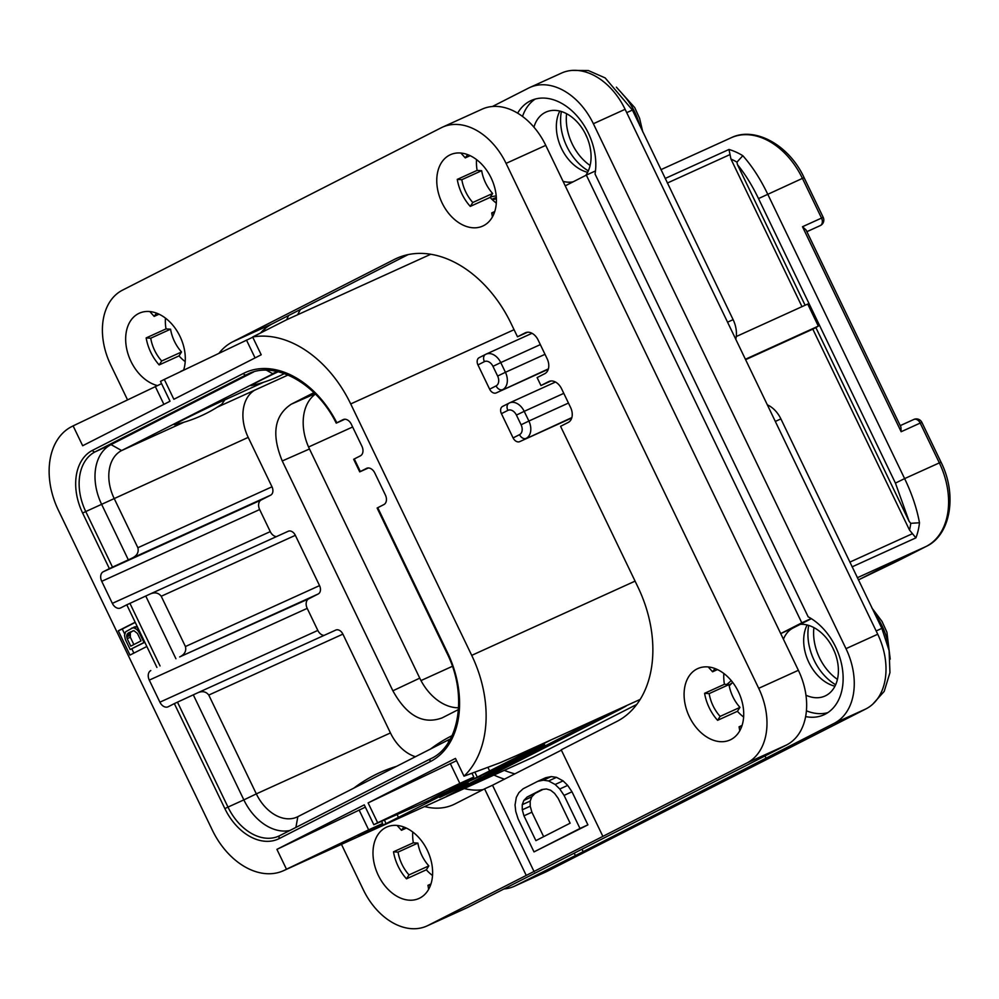 <?xml version="1.0" encoding="UTF-8"?>
<svg xmlns="http://www.w3.org/2000/svg" width="999" height="999" viewBox="0 0 999 999"><rect width="100%" height="100%" fill="white"/><g stroke="black" fill="none" stroke-linecap="round" stroke-linejoin="round"><path stroke-width="1.5" d="M430.719 254.27L286.551 319.792L252.66 337L261.214 354.782L173.863 399.288L164.311 379.433L160.477 381.381L170.03 401.236L82.667 445.741L73.114 425.886L71.591 426.673A68.556 48.139 -114.4 0 0 58.404 510.289L212.312 830.094A68.556 48.139 -114.4 0 0 283.579 870.653A68.556 48.139 -114.4 0 0 284.94 869.992L286.476 869.217L276.923 849.362L364.273 804.857L373.826 824.712L377.659 822.751L368.107 802.909L455.457 758.403L464.011 776.173A106.506 74.775 -114.4 0 0 471.715 655.369L350.711 403.933A106.506 74.775 -114.4 0 0 252.66 337M135.165 622.227L118.307 630.819L129.982 655.082L146.841 646.49L126.786 604.807L149.513 594.293C154.483 591.92 158.379 592.582 161.226 596.253L185.427 646.54L319.543 585.614A6.856 4.808 65.6 0 1 318.219 593.968L308.716 598.813A7.83 5.507 -114.4 0 0 307.205 608.366L317.819 630.419A7.83 5.507 -114.4 0 0 324.038 635.401M185.427 646.54C186.526 651.061 184.615 654.52 179.67 656.93L308.716 598.813M126.786 604.807L120.654 607.929A7.83 5.507 65.6 0 1 120.492 608.004A7.83 5.507 65.6 0 1 112.35 603.371L101.736 581.318A7.83 5.507 65.6 0 1 103.247 571.753L109.378 568.631L82.63 513.049A51.411 36.101 65.6 0 1 92.52 450.337L243.469 373.426A89.361 62.75 65.6 0 1 336.85 422.802L343.007 419.667A7.83 5.507 65.6 0 1 343.169 419.592A7.83 5.507 65.6 0 1 351.311 424.225L361.925 446.278A7.83 5.507 65.6 0 1 360.414 455.831L354.283 458.953L360.339 471.528L366.471 468.406A7.83 5.507 65.6 0 1 366.621 468.331A7.83 5.507 65.6 0 1 374.775 472.964L385.389 495.017A7.83 5.507 65.6 0 1 383.878 504.582L377.747 507.704L447.49 652.609A89.361 62.75 65.6 0 1 430.294 761.613L279.333 838.523A51.411 36.101 65.6 0 1 224.862 808.603L174.338 703.608L168.207 706.743A7.83 5.507 65.6 0 1 168.057 706.817A7.83 5.507 65.6 0 1 159.902 702.172L149.288 680.119A7.83 5.507 65.6 0 1 150.799 670.566M571.74 418.007L519.717 441.633A6.119 4.358 -117 0 1 513.099 437.924L501.423 413.661A6.119 4.358 -117 0 1 502.609 406.406A6.119 4.358 -117 0 1 502.734 406.356L508.928 403.196M548.276 369.255L496.266 392.894A6.119 4.358 -117 0 1 489.635 389.185L477.959 364.922A6.119 4.358 -117 0 1 479.158 357.667A6.119 4.358 -117 0 1 479.283 357.605L485.464 354.458M297.702 314.71A122.415 85.951 65.6 0 1 300.412 309.503M492.445 199.812A122.415 85.951 65.6 0 1 496.391 198.851M731.206 680.556A122.415 85.951 65.6 0 1 726.847 684.452M514.885 773.85A122.415 85.951 65.6 0 1 504.295 770.366M636.763 704.445L533.641 756.992A68.556 48.139 65.6 0 1 532.28 757.642L283.579 870.653M491.908 199.288A122.415 85.951 65.6 0 1 496.328 197.502M732.267 682.792A122.415 85.951 65.6 0 1 729.058 685.002M732.654 682.367A122.415 85.951 65.6 0 1 729.22 685.851M490.347 197.015A122.415 85.951 65.6 0 1 496.203 195.891M286.738 319.705A122.415 85.951 65.6 0 1 288.549 315.547M504.458 779.158A122.415 85.951 65.6 0 1 493.956 775.062M264.448 330.681A36.726 25.787 -114.4 0 0 264.96 328.696M811.188 618.568L801.81 622.839L586.326 175.1L565.234 185.851M801.81 622.839L780.719 633.578M535.202 99.076A55.082 38.674 -114.4 0 0 522.502 116.433M806.43 710.813A55.082 38.674 -114.4 0 0 827.809 712.649M581.98 849.212L583.154 851.672L834.215 723.313A61.214 42.982 -114.4 0 0 845.991 648.663L593.369 123.726A61.214 42.982 -114.4 0 0 529.732 87.525A61.214 42.982 -114.4 0 0 528.508 88.112L492.407 106.506M585.739 175.412A38.437 26.985 -114.4 0 0 582.917 129.495A38.437 26.985 -114.4 0 0 545.904 112.113A38.437 26.985 -114.4 0 0 545.142 112.487A38.437 26.985 -114.4 0 0 533.928 127.16M805.981 695.217A38.437 26.985 -114.4 0 0 825.037 696.003A38.437 26.985 -114.4 0 0 825.798 695.641A38.437 26.985 -114.4 0 0 835.414 654.058A38.437 26.985 -114.4 0 0 800.311 624.313L793.206 627.921A36.726 25.787 -114.4 0 0 783.428 639.21M811.363 618.681L800.311 624.313M517.644 113.174A55.082 38.674 65.6 0 1 531.081 100.562A55.082 38.674 65.6 0 1 577.372 116.371A55.082 38.674 65.6 0 1 595.042 174.001L808.154 616.808A55.082 38.674 65.6 0 1 842.269 667.856A55.082 38.674 65.6 0 1 823.988 714.772A55.082 38.674 65.6 0 1 805.656 716.595M765.009 755.956L766.021 758.066M503.946 888.96A61.214 42.982 -114.4 0 0 514.235 886.313A61.214 42.982 -114.4 0 0 515.459 885.726L583.154 851.672M515.459 885.726L547.19 871.303L865.958 708.89A61.214 42.982 65.6 0 0 877.734 634.24L625.112 109.303A61.214 42.982 65.6 0 0 561.475 73.102L529.732 87.525M574.213 853.171L575.224 855.269M547.19 871.303A61.214 42.982 65.6 0 1 545.978 871.89L514.235 886.313M807.13 624.987A38.437 26.985 -114.4 0 0 808.366 661.363A38.437 26.985 -114.4 0 0 834.952 686.213M559.802 111.089A38.437 26.985 -114.4 0 0 561.038 147.452A38.437 26.985 -114.4 0 0 587.624 172.315M563.074 181.356A36.726 25.787 -114.4 0 0 573.214 181.793M595.466 170.954L586.326 175.1M879.457 569.193L858.391 579.932L898.513 560.539A6.119 4.296 65.6 0 1 898.388 560.601A6.119 4.296 65.6 0 1 898.263 560.651M898.75 560.414A6.119 4.358 -117 0 1 898.638 560.476L898.638 560.476A6.119 4.358 -117 0 1 898.513 560.539L926.135 546.465L857.329 577.734M805.119 305.244L737.462 164.648L736.937 162.138L742.819 155.707C752.122 166.146 760.401 178.946 767.682 194.093L904.619 478.608L941.008 462.137L921.877 422.377L920.191 423.077L939.322 462.837A68.556 48.139 65.6 0 1 926.135 546.465A6.119 4.358 -117 0 0 926.26 546.403L898.638 560.476A6.119 6.119 0 0 1 898.388 560.601L879.47 569.193M737.462 164.648C745.229 174.226 752.247 185.539 758.503 198.589L895.429 483.104L904.619 478.608C911.925 493.768 916.87 508.491 919.48 522.764A68.556 48.139 65.6 0 1 915.908 537.862L852.097 566.858M801.997 306.668L730.956 159.066L728.983 149.475A68.556 48.139 65.6 0 1 742.819 155.707M900.936 427.11L901.148 431.73L802.484 226.736L806.056 229.957L900.936 427.11M823.213 217.382L821.528 218.082A6.119 4.296 65.6 0 1 820.229 225.612A6.119 6.119 0 0 0 823.213 217.382L804.083 177.622L758.503 198.589M313.948 392.632L291.209 404.22C274.3 415.484 271.316 434.403 282.255 460.964L392.869 690.796L419.755 678.146A46.516 32.667 -114.4 0 0 458.603 707.767M419.755 678.146L309.478 448.988A46.516 32.667 -114.4 0 1 315.409 394.081M197.64 692.844L335.627 630.144A6.856 4.808 65.6 0 1 335.764 630.082A6.856 4.808 65.6 0 1 342.894 634.128L390.447 732.941A39.173 27.51 -114.4 0 0 415.484 756.743M150.075 594.03L288.074 531.331A6.856 4.808 65.6 0 1 288.212 531.268A6.856 4.808 65.6 0 1 295.342 535.327L319.543 585.614M254.757 390.147A39.173 27.51 -114.4 0 0 248.202 437.387L271.99 486.8A6.856 4.808 65.6 0 1 270.667 495.154L261.164 499.999A7.83 5.507 -114.4 0 0 259.653 509.552L270.267 531.618A7.83 5.507 -114.4 0 0 276.486 536.6M392.869 690.796C406.768 715.846 423.189 724.874 442.145 717.869L441.496 718.181M458.491 709.54L442.145 717.869M354.283 458.953L353.671 459.303L359.715 471.865L368.344 467.982M360.339 471.528L359.715 471.865M377.747 507.704L377.123 508.041L446.865 652.946C468.344 695.441 458.916 746.265 430.769 758.703A2.448 1.748 -117 0 1 430.819 758.678M174.338 703.608L197.078 693.094C202.035 690.734 205.931 691.383 208.779 695.067L256.331 793.88L243.856 799.887L193.331 694.904M335.764 630.082L197.078 693.094M450.437 738.873L297.839 816.67A39.173 27.51 65.6 0 1 297.065 817.045A39.173 27.51 65.6 0 1 256.331 793.88L390.447 732.941M289.947 830.456A48.963 34.378 65.6 0 1 243.856 799.887L227.984 807.092L177.46 702.11M288.212 531.268L149.513 594.293M175.924 658.728L145.779 596.091M118.307 630.819L122.278 629.02L124.725 634.103M131.793 648.801L133.866 653.096M135.252 622.402L122.278 629.02M137.338 626.748L134.503 626.91L125.662 631.755L124.5 635.426L125.412 639.597L130.195 649.525L144.805 642.257M136.164 626.573L131.331 628.346M137.437 626.935L132.992 628.009M138.212 628.546L136.538 629.295L134.565 628.246M138.986 630.169L137.924 630.656L136.538 629.295M139.985 632.217L139.211 632.579L137.924 630.656M144.755 642.145L143.981 642.494L139.211 632.579M130.195 649.525L143.981 642.494M130.757 646.153L127.173 638.698L126.661 635.364L128.122 633.079L133.891 630.644L137.45 633.466L141.034 640.908L130.757 646.153M133.866 644.567L130.345 637.262L127.173 638.698M130.345 637.262L130.32 632.642L132.992 630.769M129.845 635.464L126.673 636.9M129.833 633.915L126.661 635.364M130.32 632.642L127.148 634.09M131.294 631.63L128.122 633.079M109.378 568.631L112.5 567.132L85.752 511.55L101.623 504.333A48.963 34.378 65.6 0 1 111.039 444.605L253.671 371.94M277.435 371.578L121.628 450.549A39.173 27.51 65.6 0 0 114.098 498.326L137.874 547.739C138.973 552.26 137.05 555.719 132.105 558.116L112.5 567.132M128.371 559.915L101.623 504.333L248.202 437.387M336.9 422.864L344.892 419.23M224.812 399.9L221.865 404.145A134.653 134.653 0 0 1 174.425 424.687A31.231 0.699 -25.7 0 1 190.072 416.383A31.231 0.699 -25.7 0 1 221.965 401.173A31.231 0.699 -25.7 0 1 224.812 399.9L263.761 382.205M278.172 371.74A31.231 0.699 154.3 0 0 251.049 385.639A134.653 134.653 0 0 0 284.365 373.576M872.764 704.17L884.227 691.333L889.947 672.639L889.11 650.649L881.867 628.371L780.893 418.906L775.324 421.428M767.319 404.82A24.488 17.195 65.6 0 1 780.893 418.906M727.559 322.178L733.116 319.655A24.488 17.195 65.6 0 1 735.788 339.285M733.116 319.655L632.429 110.052L626.71 112.65M572.052 70.43L588.336 70.542L605.157 77.91L632.429 110.052M919.48 522.764L910.763 523.326L909.14 521.378L815.871 327.572L818.331 326.111L745.404 359.253M895.429 483.104L909.14 521.378M736.275 336.526L807.716 304.058L818.331 326.111M915.908 537.862L909.515 530.082L812.811 329.133L815.871 327.572M745.604 359.677L812.811 329.133M373.826 824.712L408.666 809.452A244.83 5.47 154.3 0 0 441.246 794.879L459.103 786.762L386.089 823.613L384.39 820.079M377.659 822.751L459.84 783.391L473.801 777.047L449.5 789.772L477.272 777.16L474.987 772.389M464.011 776.173L499.787 762.874L517.345 755.232A244.83 5.47 154.3 0 0 532.43 748.413L550.287 740.309L477.272 777.16M588.261 723.85L619.455 708.828L626.198 706.018L620.004 709.427L484.378 778.533L446.441 796.365L588.261 723.85M286.476 869.217L368.656 829.844L382.617 823.501L358.316 836.238L386.089 823.613M467.594 783.004L468.119 784.103L439.672 797.477L468.106 782.679L435.377 797.414L430.994 799.25L439.66 794.717L484.652 773.925L544.505 744.542M468.119 784.103L544.755 745.054M398.564 817.607L397.078 814.522M276.923 849.362L365.372 807.142M382.617 823.501L381.568 821.315M368.656 829.844L359.103 810.002M368.107 802.909L456.568 760.689M459.84 783.391L450.287 763.536M501.473 768.069L503.746 766.92M489.747 771.153L488.024 767.557M473.801 777.047L472.065 773.426M467.757 781.955L480.906 775.886L467.732 781.917M478.309 776.81L481.068 775.561M164.311 379.433L252.759 337.212M73.114 425.886L161.576 383.666M246.478 340.072L255.07 357.904M155.295 386.526L163.886 404.37M704.595 693.306L709.153 693.606A33.054 23.202 65.6 0 0 720.117 716.395L717.594 720.316A39.173 27.51 65.6 0 1 709.228 707.754A39.173 27.51 65.6 0 1 704.595 693.306L724.425 684.29A39.173 27.51 65.6 0 1 723.85 673.501M689.385 716.77A39.173 27.51 65.6 0 1 697.702 668.618A39.173 27.51 65.6 0 1 738.423 691.783A39.173 27.51 65.6 0 1 730.107 739.947A39.173 27.51 65.6 0 1 689.385 716.77M717.457 669.58L712.587 671.79L708.666 667.444A39.173 27.51 65.6 0 1 708.94 667.02M720.117 716.395L739.959 707.379A33.054 23.202 65.6 0 1 728.983 684.59L724.425 684.29M717.594 720.316L737.424 711.3L739.959 707.379M709.153 693.606L728.983 684.59M545.754 145.367L506.068 163.386A61.214 42.982 -114.4 0 0 442.445 127.185L482.117 109.153A61.214 42.982 65.6 0 1 545.754 145.367L798.376 670.292A61.214 42.982 65.6 0 1 786.6 744.954L467.844 907.367A61.214 42.982 65.6 0 1 466.62 907.941L426.948 925.973A61.214 42.982 -114.4 0 0 428.159 925.386L526.248 875.424L484.577 788.848L455.082 803.883A78.347 55.007 65.6 0 1 453.521 804.632A78.347 55.007 65.6 0 1 424.6 806.568M408.141 254.608L272.377 323.776A78.347 55.007 -114.4 0 0 260.989 332.492M464.285 788.548A78.347 55.007 -114.4 0 0 483.041 789.635M432.53 875.536A39.173 27.51 65.6 0 1 426.323 869.804L428.846 865.883A33.054 23.202 65.6 0 1 417.882 843.094L413.324 842.794A39.173 27.51 65.6 0 1 412.749 832.005M185.202 361.638A39.173 27.51 65.6 0 1 179.008 355.906L181.531 351.985A33.054 23.202 65.6 0 1 170.554 329.195L166.009 328.896A39.173 27.51 65.6 0 1 165.434 318.107M743.631 717.032A39.173 27.51 65.6 0 1 737.424 711.3M496.316 203.122A39.173 27.51 65.6 0 1 490.109 197.402L492.632 193.481A33.054 23.202 65.6 0 1 481.668 170.692L477.11 170.392A39.173 27.51 65.6 0 1 476.535 159.603M341.458 844.355L363.311 889.772A61.214 42.982 -114.4 0 0 426.948 925.973M786.6 744.954L746.927 762.986L602.872 836.375L561.213 749.812L616.758 721.503A110.177 77.36 65.6 0 0 637.961 587.112L560.576 426.323L568.244 422.427A12.238 8.591 65.6 0 0 570.591 407.492L561.575 388.748A12.238 8.591 65.6 0 0 548.851 381.506A12.238 8.591 65.6 0 0 548.601 381.618L540.946 385.527L550.973 380.969M219.018 353.221A78.347 55.007 65.6 0 1 232.705 341.808L394.38 259.428A110.177 77.36 65.6 0 1 396.578 258.379A110.177 77.36 65.6 0 1 511.113 323.551L517.482 336.788L525.149 332.879A12.238 8.591 65.6 0 1 525.387 332.767A12.238 8.591 65.6 0 1 538.111 339.997L547.14 358.753A12.238 8.591 65.6 0 1 544.78 373.676L537.112 377.585L540.946 385.527M127.522 399.825L110.677 364.847A61.214 42.982 -114.4 0 1 122.452 290.185L441.221 127.772A61.214 42.982 -114.4 0 1 442.445 127.185M506.068 163.386L758.703 688.323A61.214 42.982 -114.4 0 1 746.927 762.986M427.322 850.286A39.173 27.51 65.6 0 1 419.006 898.451A39.173 27.51 65.6 0 1 378.284 875.274A39.173 27.51 65.6 0 1 386.601 827.122A39.173 27.51 65.6 0 1 427.322 850.286M491.108 177.884A39.173 27.51 65.6 0 1 482.792 226.049A39.173 27.51 65.6 0 1 442.058 202.872A39.173 27.51 65.6 0 1 450.374 154.72A39.173 27.51 65.6 0 1 491.108 177.884M157.405 385.564A39.173 27.51 65.6 0 1 130.956 361.376A39.173 27.51 65.6 0 1 139.273 313.224A39.173 27.51 65.6 0 1 179.995 336.388A39.173 27.51 65.6 0 1 183.604 370.192M602.872 836.375L526.248 875.424M561.376 750.162L492.519 785.239L534.178 871.815M534.003 851.897L587.912 824.862L571.99 791.782L567.694 785.389L563.086 780.868L556.518 777.347L551.286 776.585L545.729 777.697L537.799 781.305L523.126 788.785L518.893 792.657L516.308 797.402L515.047 804.907L515.746 811.425L518.081 818.805L534.003 851.897L579.982 828.471L564.06 795.391L559.765 788.998L555.157 784.477L548.588 780.956L543.344 780.194L537.799 781.305M484.577 788.848L492.519 785.239M517.482 336.788L527.509 332.23M535.889 840.634L523.951 815.821L522.277 809.814L522.24 804.682L523.851 800.424L527.097 797.052L541.77 789.572L546.353 788.96L550.611 790.221L554.557 793.356L558.191 798.376L570.129 823.188L535.889 840.634M587.912 824.862L579.982 828.471M571.99 791.782L564.06 795.391M567.694 785.389L559.765 788.998M563.086 780.868L555.157 784.477M556.518 777.347L548.588 780.956M551.286 776.585L543.344 780.194M543.656 836.675L531.893 812.212L523.951 815.821M531.893 812.212L530.219 806.205L530.182 801.073L531.793 796.815L535.039 793.443L542.944 789.422M531.793 796.815L523.851 800.424M535.039 793.443L527.097 797.052M530.182 801.073L522.24 804.682M530.219 806.205L522.277 809.814M426.323 869.804L406.493 878.82A39.173 27.51 65.6 0 1 398.126 866.258A39.173 27.51 65.6 0 1 393.494 851.81L413.324 842.794M404.046 827.11A33.054 23.202 65.6 0 0 401.486 830.294L397.565 825.948A39.173 27.51 65.6 0 1 397.839 825.536M406.493 878.82L409.016 874.899A33.054 23.202 65.6 0 1 398.039 852.11L393.494 851.81M398.039 852.11L417.882 843.094M409.016 874.899L428.846 865.883M401.486 830.294L406.343 828.084M430.494 885.314A33.054 23.202 65.6 0 1 427.959 885.314L430.969 883.953M427.959 885.314L428.646 889.335M741.608 726.81A33.054 23.202 65.6 0 1 739.073 726.81L739.747 730.831M739.073 726.81L742.07 725.436M490.109 197.402L470.267 206.406A39.173 27.51 65.6 0 1 461.9 193.856A39.173 27.51 65.6 0 1 457.267 179.395L477.11 170.392M467.832 154.695A33.054 23.202 65.6 0 0 465.259 157.892L461.351 153.546A39.173 27.51 65.6 0 1 461.625 153.122M470.267 206.406L472.789 202.497A33.054 23.202 65.6 0 1 461.825 179.708L457.267 179.395M472.789 202.497L492.632 193.481M461.825 179.708L481.668 170.692M465.259 157.892L470.129 155.682M494.28 212.912A33.054 23.202 65.6 0 1 491.745 212.912L492.42 216.933M491.745 212.912L494.755 211.538M179.008 355.906L159.166 364.922A39.173 27.51 65.6 0 1 150.799 352.36A39.173 27.51 65.6 0 1 146.166 337.912L166.009 328.896M156.731 313.199A33.054 23.202 65.6 0 0 154.158 316.396L150.25 312.05A39.173 27.51 65.6 0 1 150.524 311.626M159.166 364.922L161.688 361.001A33.054 23.202 65.6 0 1 150.724 338.211L146.166 337.912M161.688 361.001L181.531 351.985M150.724 338.211L170.554 329.195M154.158 316.396L159.028 314.185M180.644 371.416L183.641 370.042M712.587 671.79A33.054 23.202 65.6 0 1 715.159 668.593M350.711 403.933L514.073 329.695M156.93 667.444L146.841 646.49M471.715 655.369L635.077 581.131M496.266 392.894L548.401 368.856M489.635 389.185L496.078 385.901A6.119 4.358 63 0 0 502.697 389.61A14.198 9.965 -114.4 0 0 505.432 372.29L545.004 354.32M496.078 385.901A8.079 5.669 -114.4 0 0 497.627 376.049L492.957 366.346A8.079 5.669 -114.4 0 0 484.403 361.638L477.959 364.922M484.403 361.638A6.119 4.358 -117 0 1 485.589 354.383A6.119 4.358 -117 0 1 485.714 354.333A14.198 9.965 -114.4 0 1 486.001 354.195L532.005 333.291M519.717 441.633L571.853 417.594M513.099 437.924L519.53 434.652A6.119 4.358 63 0 0 526.161 438.361A14.198 9.965 -114.4 0 0 528.883 421.041L568.456 403.059M519.53 434.652A8.079 5.669 -114.4 0 0 521.091 424.787L516.421 415.084A8.079 5.669 -114.4 0 0 507.854 410.389L501.423 413.661M507.854 410.389A6.119 4.358 -117 0 1 509.053 403.134A6.119 4.358 -117 0 1 509.178 403.072A14.198 9.965 -114.4 0 1 509.453 402.934L502.609 406.406M516.421 415.084L524.213 411.338A14.198 9.965 -114.4 0 0 509.453 402.934L555.456 382.03M521.091 424.787L528.883 421.041L524.213 411.338L563.786 393.356M497.627 376.049L505.432 372.29L500.761 362.587L540.334 344.605M492.957 366.346L500.761 362.587A14.198 9.965 -114.4 0 0 486.001 354.195L479.158 357.667M834.215 723.313L865.958 708.89M845.991 648.663L877.734 634.24M593.369 123.726L625.112 109.303M780.719 633.603L793.206 627.921M926.41 546.328A6.119 4.358 -117 0 1 926.26 546.403C950.474 535.189 957.591 495.005 941.008 462.137M665.172 178.471L728.983 149.475M660.938 169.668L731.131 137.775A68.556 48.139 65.6 0 1 802.397 178.322L821.528 218.082L802.484 226.736M667.369 183.029L729.732 154.695M730.956 159.066A62.438 43.831 65.6 0 1 736.937 162.138M921.877 422.377A6.119 6.119 0 0 0 913.823 419.455A6.119 4.296 65.6 0 1 920.191 423.077L901.148 431.73M452.372 666.321L420.991 680.581M352.635 426.985L308.554 447.015M447.49 652.609L446.865 652.946M430.294 761.613A2.448 1.748 -117 0 1 430.769 758.703L279.82 835.614A2.448 1.748 -117 0 1 279.87 835.589L278.896 836.063A48.963 34.378 65.6 0 1 227.984 807.092L224.862 808.603M430.719 758.728L279.87 835.589A2.448 1.748 -117 0 0 279.333 838.523M279.77 835.639A48.963 34.378 65.6 0 1 278.896 836.063M342.894 634.128L208.779 695.067M297.839 816.67L295.904 827.422M448.788 739.76L448.301 742.494M159.902 702.172L317.819 630.419M149.288 680.119L307.205 608.366M179.67 656.93L318.219 593.968M295.342 535.327L161.226 596.253M160.052 665.946L129.907 603.296M112.35 603.371L270.267 531.618M101.736 581.318L259.653 509.552M103.247 571.753L261.164 499.999M132.105 558.116L270.667 495.154M137.874 547.739L271.99 486.8M82.63 513.049L85.752 511.55A48.963 34.378 65.6 0 1 95.167 451.823L246.116 374.912A86.913 61.026 65.6 0 1 247.852 374.076C273.963 360.602 316.183 382.205 336.226 423.139M92.52 450.337A2.448 1.748 63 0 0 95.167 451.823L111.039 444.605L121.628 450.549L183.966 422.227M243.469 373.426A2.448 1.748 63 0 0 246.116 374.912L249.588 373.339M275.674 372.227L272.59 373.638L266.558 370.267M291.209 404.22L315.06 393.731M282.255 460.964L309.478 448.988M874.762 613.886A52.672 36.988 65.6 0 1 888.923 649.612M834.452 651.573A29.945 21.029 65.6 0 1 832.891 648.151M837.437 679.37A43.581 30.607 65.6 0 1 813.91 627.609M881.867 628.371L876.16 630.956M588.324 170.841A45.979 32.28 65.6 0 1 561.376 111.526M590.109 165.472A43.581 30.607 65.6 0 1 566.595 113.711M587.125 137.675A29.945 21.029 65.6 0 1 585.576 134.241M622.414 94.018A52.672 36.988 65.6 0 1 639.735 125.562M835.651 684.74A45.979 32.28 65.6 0 1 808.703 625.424M910.763 523.326A62.438 43.831 65.6 0 1 909.515 530.082M912.187 533.803L849.824 562.137M533.641 756.992L284.94 869.992M517.345 755.232L640.209 699.4M484.378 778.533L483.703 777.122M619.667 708.741L620.004 709.427M464.298 783.179L464.735 784.078M467.844 907.367L428.159 925.386M272.377 323.776L232.705 341.808M398.801 257.43L394.38 259.428M798.376 670.292L758.703 688.323M806.88 231.681L820.229 225.612M731.131 137.775C754.557 126.099 788.998 144.793 804.083 177.622M452.048 735.664A134.653 134.653 0 0 0 430.394 749.138M397.577 765.858L396.478 766.358M396.765 766.27A134.653 134.653 0 0 0 353.771 788.174M217.12 407.255L288.062 375.012M871.852 607.916L882.067 621.515L886.912 632.205L890.209 659.14M616.358 87.138L634.74 107.617L639.585 118.307L642.782 131.93M913.823 419.455L900.236 425.636M467.619 781.668L468.106 782.679"/></g></svg>
